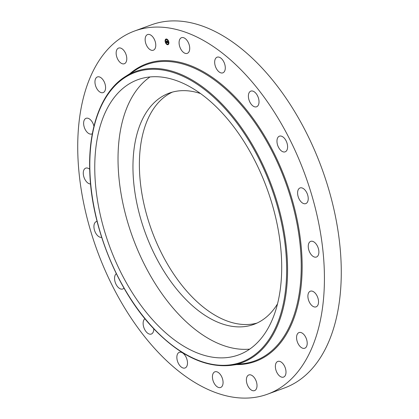 <?xml version="1.0" encoding="UTF-8"?>
<svg xmlns="http://www.w3.org/2000/svg" width="419" height="419" viewBox="0 0 419 419"><rect width="100%" height="100%" fill="white"/><g stroke="black" fill="none" stroke-linecap="round" stroke-linejoin="round"><path stroke-width="0.63" d="M249.724 349.116A146.54 83.842 69.9 0 1 147.698 270.758A146.54 83.842 69.9 0 1 123.778 116.513A146.54 83.842 69.9 0 1 150.012 76.944M277.535 303.822A123.128 70.45 69.9 0 1 253.856 324.385A123.128 70.45 69.9 0 1 184.36 297.904A123.128 70.45 69.9 0 1 133.415 179.018A123.128 70.45 69.9 0 1 169.145 93.149A123.128 70.45 69.9 0 1 200.502 93.547M257.02 323.07A123.128 70.45 69.9 0 1 190.781 295.552A123.128 70.45 69.9 0 1 140.066 179.452A123.128 70.45 69.9 0 1 172.408 92.112M134.557 31.016L151.406 24.841A193.374 110.637 69.9 0 1 260.55 66.422A193.374 110.637 69.9 0 1 340.558 253.134A193.374 110.637 69.9 0 1 284.443 387.984L267.594 394.159A193.374 110.637 69.9 0 1 158.45 352.578A193.374 110.637 69.9 0 1 78.442 165.866A193.374 110.637 69.9 0 1 134.557 31.016A193.374 110.637 69.9 0 1 243.706 72.597A193.374 110.637 69.9 0 1 323.709 259.303A193.374 110.637 69.9 0 1 267.594 394.159M101.66 237.343A8.338 4.771 69.9 0 1 93.929 226.26A8.338 4.771 69.9 0 1 96.375 221.557A8.338 4.771 69.9 0 1 97.088 221.4M123.982 288.099A8.338 4.771 69.9 0 1 122.741 288.99A8.338 4.771 69.9 0 1 114.754 280.463A8.338 4.771 69.9 0 1 116.325 273.691M153.763 328.768A8.338 4.771 69.9 0 1 151.317 334.048A8.338 4.771 69.9 0 1 144.026 328.014A8.338 4.771 69.9 0 1 144.943 318.718M178.882 364.273A8.338 4.771 69.9 0 1 179.306 352.321A8.338 4.771 69.9 0 1 185.465 356.035A8.338 4.771 69.9 0 1 185.041 367.982A8.338 4.771 69.9 0 1 178.882 364.273M215.911 385.684A8.338 4.771 69.9 0 1 212.464 377.629A8.338 4.771 69.9 0 1 214.884 371.815A8.338 4.771 69.9 0 1 219.587 373.607A8.338 4.771 69.9 0 1 223.039 381.662A8.338 4.771 69.9 0 1 220.619 387.475A8.338 4.771 69.9 0 1 215.911 385.684M251.489 390.147A8.338 4.771 69.9 0 1 246.566 382.002A8.338 4.771 69.9 0 1 248.828 374.953A8.338 4.771 69.9 0 1 251.903 375.419A8.338 4.771 69.9 0 1 256.831 383.563A8.338 4.771 69.9 0 1 254.563 390.613A8.338 4.771 69.9 0 1 251.489 390.147M282.134 377.231A8.338 4.771 69.9 0 1 275.833 369.736A8.338 4.771 69.9 0 1 277.818 361.429A8.338 4.771 69.9 0 1 279.243 361.288A8.338 4.771 69.9 0 1 285.538 368.783A8.338 4.771 69.9 0 1 283.558 377.09A8.338 4.771 69.9 0 1 282.134 377.231M304.843 348.199A8.338 4.771 69.9 0 1 304.754 348.231A8.338 4.771 69.9 0 1 297.432 342.124A8.338 4.771 69.9 0 1 298.925 332.607A8.338 4.771 69.9 0 1 299.014 332.571A8.338 4.771 69.9 0 1 306.336 338.683A8.338 4.771 69.9 0 1 304.843 348.199M317.393 305.891A8.338 4.771 69.9 0 1 316.083 306.86A8.338 4.771 69.9 0 1 309.274 301.952A8.338 4.771 69.9 0 1 309.033 292.174A8.338 4.771 69.9 0 1 310.348 291.2A8.338 4.771 69.9 0 1 317.157 296.113A8.338 4.771 69.9 0 1 317.393 305.891M318.56 254.448A8.338 4.771 69.9 0 1 316.434 257.03A8.338 4.771 69.9 0 1 310.233 253.249A8.338 4.771 69.9 0 1 308.578 243.952A8.338 4.771 69.9 0 1 310.699 241.37A8.338 4.771 69.9 0 1 316.9 245.152A8.338 4.771 69.9 0 1 318.56 254.448M308.227 198.91A8.338 4.771 69.9 0 1 305.776 203.613A8.338 4.771 69.9 0 1 300.266 200.863A8.338 4.771 69.9 0 1 297.595 192.656A8.338 4.771 69.9 0 1 300.041 187.953A8.338 4.771 69.9 0 1 305.551 190.703A8.338 4.771 69.9 0 1 308.227 198.91M287.403 144.712A8.338 4.771 69.9 0 1 285.15 151.84A8.338 4.771 69.9 0 1 277.163 143.314A8.338 4.771 69.9 0 1 279.415 136.18A8.338 4.771 69.9 0 1 287.403 144.712M258.13 97.156A8.338 4.771 69.9 0 1 256.575 106.782A8.338 4.771 69.9 0 1 249.284 100.754A8.338 4.771 69.9 0 1 250.84 91.122A8.338 4.771 69.9 0 1 258.13 97.156M223.269 60.896A8.338 4.771 69.9 0 1 222.85 72.848A8.338 4.771 69.9 0 1 216.691 69.135A8.338 4.771 69.9 0 1 217.11 57.188A8.338 4.771 69.9 0 1 223.269 60.896M186.24 39.491A8.338 4.771 69.9 0 1 189.692 47.541A8.338 4.771 69.9 0 1 187.272 53.36A8.338 4.771 69.9 0 1 182.564 51.563A8.338 4.771 69.9 0 1 179.112 43.513A8.338 4.771 69.9 0 1 181.532 37.694A8.338 4.771 69.9 0 1 186.24 39.491M150.662 35.023A8.338 4.771 69.9 0 1 155.59 43.167A8.338 4.771 69.9 0 1 153.328 50.217A8.338 4.771 69.9 0 1 150.253 49.751A8.338 4.771 69.9 0 1 145.325 41.612A8.338 4.771 69.9 0 1 147.588 34.557A8.338 4.771 69.9 0 1 150.662 35.023M120.017 47.939A8.338 4.771 69.9 0 1 126.318 55.434A8.338 4.771 69.9 0 1 124.333 63.74A8.338 4.771 69.9 0 1 122.914 63.882A8.338 4.771 69.9 0 1 116.613 56.387A8.338 4.771 69.9 0 1 118.598 48.08A8.338 4.771 69.9 0 1 120.017 47.939M97.313 76.976A8.338 4.771 69.9 0 1 97.402 76.939A8.338 4.771 69.9 0 1 104.719 83.051A8.338 4.771 69.9 0 1 103.226 92.568A8.338 4.771 69.9 0 1 103.137 92.599A8.338 4.771 69.9 0 1 95.82 86.492A8.338 4.771 69.9 0 1 97.313 76.976M92.342 133.703A8.338 4.771 69.9 0 1 91.808 133.97A8.338 4.771 69.9 0 1 84.999 129.062A8.338 4.771 69.9 0 1 84.758 119.284A8.338 4.771 69.9 0 1 86.073 118.31A8.338 4.771 69.9 0 1 93.945 126.276M90.562 183.972A8.338 4.771 69.9 0 1 84.879 179.353A8.338 4.771 69.9 0 1 83.596 170.722A8.338 4.771 69.9 0 1 85.717 168.139A8.338 4.771 69.9 0 1 89.697 169.25M275.953 309.541A146.54 83.842 69.9 0 1 238.641 354.888A146.54 83.842 69.9 0 1 129.665 288.461A146.54 83.842 69.9 0 1 100.513 125.04A146.54 83.842 69.9 0 1 137.825 79.694A146.54 83.842 69.9 0 1 246.796 146.121A146.54 83.842 69.9 0 1 275.953 309.541M168.831 42.026A2.991 1.713 69.9 0 1 168.04 44.665A2.991 1.713 69.9 0 1 165.191 41.685A2.991 1.713 69.9 0 1 165.982 39.046A2.991 1.713 69.9 0 1 168.831 42.026M165.379 41.869A2.991 1.713 -110.1 0 0 166.107 43.492M166.333 43.655L166.16 43.393L166.285 43.733A2.991 1.713 -110.1 0 0 168.108 44.634M166.05 39.025A2.991 1.713 -110.1 0 0 165.4 39.8M165.385 39.842A2.991 1.713 -110.1 0 0 165.311 41.539L165.447 41.874L165.411 41.56M168.778 41.795L168.7 42.178L168.574 41.837A2.357 1.346 -110.1 0 0 167.862 40.324L167.736 39.983L168.056 40.166M167.684 40.114A2.357 1.346 -110.1 0 0 166.338 39.59A2.357 1.346 -110.1 0 0 166.27 39.622M167.888 44.042A2.357 1.346 -110.1 0 0 167.961 44.016A2.357 1.346 -110.1 0 0 168.621 42.157M165.578 41.722A2.357 1.346 69.9 0 1 166.202 39.643A2.357 1.346 69.9 0 1 168.443 41.989A2.357 1.346 69.9 0 1 167.82 44.068A2.357 1.346 69.9 0 1 165.578 41.722M167.181 42.712L167.218 42.345L167.537 42.638L167.171 41.135L167.532 41.167L167.72 42.644L167.94 42.392L168.129 42.79L167.181 42.712L168.098 42.722M167.773 42.56L167.37 41.156M167.286 42.481L167.055 41.025L167.485 41.099L167.102 41.062L167.322 42.481M167.108 42.707L166.28 42.628L166.338 42.293L166.82 42.576L166.704 41.994L166.757 42.502L166.469 42.434L166.422 41.083L166.814 41.12L167.108 42.707M166.432 42.539L167.05 42.638M166.207 42.549L166.275 42.178L166.238 42.534M166.364 42.125L166.254 41.586L166.38 42.12M166.432 41.759L166.291 40.952L166.752 40.994L166.343 40.994L166.432 41.759M166.615 41.104L166.683 41.884M166.657 41.989L166.82 42.576M222.243 105.593A154.292 88.278 69.9 0 1 280.594 314.423A154.292 88.278 69.9 0 1 154.218 328.988A154.292 88.278 69.9 0 1 95.872 120.159A154.292 88.278 69.9 0 1 222.243 105.593M231.367 365.316C206.043 368.123 180.338 356.113 154.255 329.287C118.017 291.86 91.578 227.585 89.807 172.67C87.817 128.23 101.408 91.358 125.538 76.436L125.538 76.436A155.004 88.687 69.9 0 1 222.866 104.907A155.004 88.687 69.9 0 1 287.465 263.368A155.004 88.687 69.9 0 1 231.367 365.316L244.041 363.556A157.733 90.247 69.9 0 1 237.568 364.069M125.538 76.436L136.343 69.591A157.733 90.247 69.9 0 1 235.389 98.565A157.733 90.247 69.9 0 1 301.13 259.817A157.733 90.247 69.9 0 1 244.041 363.556L244.036 363.556M129.953 73.634A158.45 90.656 69.9 0 1 236.007 97.878A158.45 90.656 69.9 0 1 302.157 266.144A158.45 90.656 69.9 0 1 236.546 364.598"/></g></svg>
